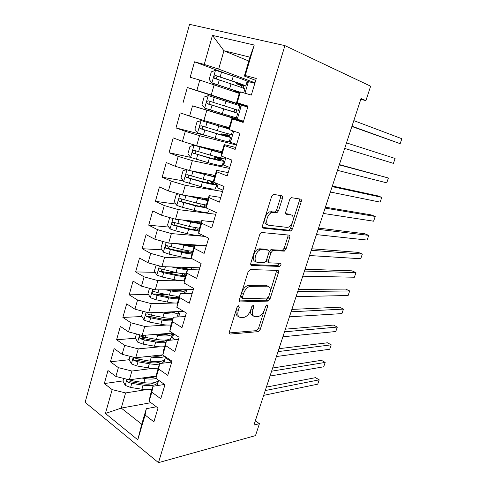 <?xml version="1.0" encoding="UTF-8"?>
<svg xmlns="http://www.w3.org/2000/svg" width="487" height="487" viewBox="0 0 487 487"><rect width="100%" height="100%" fill="white"/><g stroke="black" fill="none" stroke-linecap="round" stroke-linejoin="round"><path stroke-width="0.73" d="M238.636 305.726L236.992 307.394L229.34 331.903C229.006 333.285 229.316 334.003 230.26 334.058L258.293 331.635L260.253 329.382L267.692 306.207L266.967 304.74L265.652 306.286L264.685 309.318C263.309 313.056 261.251 315.436 258.518 316.471L255.45 316.745C252.65 316.489 251.791 314.188 252.869 309.842L253.849 306.743L253.277 305.203L251.7 306.828L250.72 309.933C249.332 313.744 247.207 316.191 244.352 317.274L241.083 317.567C238.125 317.311 237.187 314.949 238.265 310.487L239.257 307.309L238.636 305.726M282.43 198.465C282.801 196.985 282.551 196.091 281.681 195.78L273.919 194.41L273.237 194.502L271.576 196.608L262.542 225.548C262.183 227.033 262.456 227.904 263.37 228.153L290.812 231.027L292.474 228.957L301.228 201.691C301.593 200.26 301.374 199.402 300.57 199.11L291.244 197.655L289.637 199.7L285.826 211.705C285.455 213.154 285.699 214.012 286.539 214.28L290.928 214.901C295.189 215.199 292.906 225.761 288.316 227.173L286.953 227.368L269.232 225.317C264.697 225.164 266.73 214.268 271.636 212.636L276.908 212.752L278.588 210.646L282.43 198.465L280.494 197.692L280.457 195.561M360.794 99.311L365.889 100.645L361.05 98.544L253.922 425.09L259.437 423.666L255.31 420.865M365.889 100.645L370.65 86.199L284.913 45.62L158.476 462.65L85.128 402.347L189.553 24.35L284.913 45.62M259.437 423.666L255.498 435.615L158.476 462.65M250.415 269.579L248.072 271.904L239.409 299.651C239.068 301.063 239.367 301.83 240.298 301.94L268.173 301.088L270.035 298.896L278.448 272.683C278.795 271.326 278.558 270.565 277.73 270.401L250.415 269.579M250.854 262.992L259.705 234.649L261.47 232.476L289.035 235.111C289.85 235.337 290.082 236.146 289.722 237.54L286.033 249.027L284.317 251.134L272.744 250.543L270.979 252.692L268.52 260.46C268.167 261.866 268.422 262.657 269.287 262.834L280.433 263.327C281.376 264.185 281.133 265.22 279.696 266.438L251.712 265.433C250.787 265.251 250.501 264.435 250.854 262.992M150.903 402.694L121.251 408.088L141.735 424.232L137.778 439.81L145.089 415.027L153.898 421.827L158.013 408.021L149.125 401.361L151.828 392.187L160.777 398.75L164.947 384.754L155.919 378.326L158.659 369.03L167.753 375.355L171.984 361.165L162.804 354.986L165.586 345.557L174.821 351.638L179.113 337.254L169.786 331.318L172.605 321.761L181.992 327.593L186.344 313.001L176.86 307.327L179.721 297.636L189.266 303.206L193.674 288.407L184.037 283.002L186.935 273.177L196.638 278.479L201.113 263.473L191.312 258.335L194.252 248.37L204.12 253.398L208.655 238.173L198.69 233.322L201.673 223.216L211.705 227.953L216.307 212.515L206.178 207.949L209.197 197.698L219.4 202.148L224.069 186.484L213.763 182.217L216.831 171.82L227.204 175.965L231.946 160.071L221.463 156.114L224.574 145.564L235.124 149.399L239.933 133.268L229.28 129.633L232.433 118.931L243.165 122.438L248.047 106.075L237.206 102.763L240.408 91.903L251.322 95.081L256.278 78.468L245.247 75.497L244.377 76.057L249.947 57.162L223.935 50.758L218.663 69.099L254.981 82.814M137.778 439.81L105.417 413.463L112.168 389.612L125.609 392.93L146.027 389.655M123.047 380.901L104.321 383.561L112.168 389.612M104.321 383.561L107.974 370.534L115.888 376.463L118.39 367.642L131.898 371.045L152.723 368.361M129.152 359.716L110.421 361.798L118.39 367.642M110.421 361.798L114.122 348.607L122.158 354.323L124.69 345.386L138.265 348.875L159.633 346.823M135.508 338.252L116.6 339.756L124.69 345.386M116.6 339.756L120.35 326.4L128.507 331.891L131.076 322.838L144.724 326.418L166.846 325.036M141.967 316.532L122.864 317.433L131.076 322.838M122.864 317.433L126.657 303.9L134.942 309.172L137.541 299.998L151.256 303.669L174.65 303.017M148.523 294.562L129.201 294.818L137.541 299.998M129.201 294.818L133.042 281.109L141.461 286.149L144.091 276.853L157.885 280.615L184.293 280.835M155.195 272.33L135.623 271.91L144.091 276.853M135.623 271.91L139.519 258.019L148.066 262.816L150.733 253.398L164.594 257.258L191.616 258.494M161.982 249.837L142.131 248.699L150.733 253.398M142.131 248.699L146.076 234.624L154.763 239.178L157.465 229.633L171.394 233.59L205.07 236.426M168.898 227.088L148.724 225.183L157.465 229.633M148.724 225.183L152.723 210.926L161.544 215.224L164.283 205.551L178.291 209.605L215.784 214.262M175.953 204.083L155.402 201.356L164.283 205.551M155.402 201.356L159.456 186.905L168.417 190.941L171.193 181.134L185.273 185.297L222.577 191.476M183.155 180.823L162.177 177.201L171.193 181.134M162.177 177.201L166.28 162.561L175.387 166.329L178.199 156.388L192.353 160.655L229.462 168.399M221.768 152.748L194.106 145.236L190.021 146.392L187.939 153.685L190.545 157.344L169.038 152.729L178.199 156.388M169.038 152.729L173.195 137.882L182.455 141.376L185.303 131.301L199.53 135.672L236.432 145.023M206.506 135.739L175.99 127.923L185.303 131.301M175.99 127.923L180.208 112.874L189.613 116.083L192.505 105.868L243.494 121.342M237.315 119.078L192.505 105.868M183.039 102.775L187.318 87.52L196.876 90.442L199.81 80.081L239.263 93.401M226.035 73.622L194.526 61.812L190.186 77.281L199.81 80.081M194.526 61.812L204.236 64.436L212.46 35.405L254.232 45.035L245.247 75.497M247.926 106.476L236.518 102.72L239.647 92.098L240.408 91.903M237.206 102.763L236.518 102.72M248.802 61.039L223.935 50.758L212.46 35.405M204.236 64.436L218.663 69.099M243.311 121.957L231.855 118.536L228.768 129.006L229.28 129.633M232.433 118.931L231.855 118.536M214.189 84.677L211.224 94.989L247.773 106.988M196.876 90.442L211.224 94.989M235.702 147.464L224.172 144.596L221.128 154.921L221.463 156.114M224.574 145.564L224.172 144.596M206.811 110.348L203.889 120.52L229.176 127.624M189.613 116.083L203.889 120.52M228.202 172.623L216.593 170.292L213.592 180.47L213.763 182.217M216.831 171.82L216.593 170.292M199.53 135.672L196.651 145.704L221.975 151.664M182.455 141.376L196.651 145.704M220.8 197.436L209.124 195.628L206.165 205.666L206.178 207.949M209.197 197.698L209.124 195.628M192.353 160.655L189.51 170.553L215.077 175.442M175.387 166.329L189.51 170.553M213.501 221.914L201.758 220.617L198.842 230.515L198.69 233.322M201.673 223.216L201.758 220.617M185.273 185.297L182.467 195.056L208.168 198.885M168.417 190.941L182.467 195.056M206.305 246.063L194.496 245.259L191.616 255.024L191.312 258.335M194.252 248.37L194.496 245.259M178.291 209.605L175.521 219.241L201.344 222.029M161.544 215.224L175.521 219.241M199.201 269.889L187.331 269.567L184.494 279.197L184.037 283.002M186.935 273.177L187.331 269.567M171.394 233.59L168.666 243.098L206.415 245.685M154.763 239.178L168.666 243.098M192.188 293.393L180.263 293.545L177.463 303.042L176.86 307.327M179.721 297.636L180.263 293.545M164.594 257.258L161.897 266.639L199.822 267.801M148.066 262.816L161.897 266.639M185.273 316.593L173.287 317.195L170.529 326.57L169.786 331.318M172.605 321.761L173.287 317.195M157.885 280.615L155.225 289.875L193.309 289.637M141.461 286.149L155.225 289.875M178.449 339.488L166.408 340.535L163.681 349.782L162.804 354.986M165.586 345.557L166.408 340.535M151.256 303.669L148.632 312.8L183.575 311.345M134.942 309.172L148.632 312.8M171.71 362.078L159.62 363.564L156.93 372.689L155.919 378.326M158.659 369.03L159.62 363.564M144.724 326.418L142.131 335.433L172.611 333.114M128.507 331.891L142.131 335.433M164.539 384.462L152.924 386.282L150.27 395.292L149.125 401.361M151.828 392.187L152.924 386.282M138.265 348.875L135.709 357.775L162.835 354.81M122.158 354.323L135.709 357.775M156.382 406.797L146.313 408.709L141.735 424.232M145.089 415.027L146.313 408.709M131.898 371.045L129.372 379.836L156.333 376.019M115.888 376.463L129.372 379.836M255.699 80.392L244.377 76.057M125.609 392.93L121.251 408.088L105.417 413.463M254.823 83.35L248.425 81.585L244.973 93.23M247.737 107.103L241.436 105.168L237.285 119.175L243.53 121.208M236.591 144.481L230.436 142.289L233.736 131.155M229.742 167.461L223.673 165.111L225.852 157.77M222.973 190.155L216.995 187.653L218.079 184.001M216.289 212.569L210.414 209.86M199.822 245.625L199.932 245.241M192.682 269.713L193.309 267.6M185.638 293.478L186.764 289.68M178.692 316.927L180.306 311.479M175.29 339.762L172.465 337.948L173.689 333.802M171.734 361.999L166.402 358.402L166.645 357.574M249.947 57.162L254.232 45.035M150.373 377.029L146.904 377.522M137.103 358.828L135.55 359.004M145.686 337.442L141.942 337.741M155.225 315.911L148.724 316.215M165.604 294.331L156.924 294.446M177.201 272.799L166.755 272.574M267.369 285.912L266.9 285.912M250.428 285.912L246.775 285.912M267.546 300.966L268.52 300.936M187.422 251.292L177.725 250.738M194.039 229.456L190.77 229.152M217.275 186.704L216.033 186.491M223.874 164.442L222.638 164.18M230.552 141.9L229.322 141.589M241.412 105.253L187.318 87.52M248.315 81.968L247.104 81.518M237.333 306.676L236.457 309.476C235.434 313.512 236.165 315.862 238.667 316.532M253.185 315.746C250.75 315.156 250.044 312.861 251.079 308.861L251.816 306.53M229.194 332.944L256.546 330.643L258.506 328.396L264.228 310.517M270.133 292.078L276.756 270.37M239.275 300.923L266.091 300.199L268.252 297.959L268.538 297.07M242.471 297.04L243.086 298.641L267.266 298.081L268.781 296.51L269.816 293.29C270.924 288.986 270.121 286.612 267.406 286.173L249.697 286.393C246.921 287.507 244.87 289.929 243.524 293.661L242.471 297.04L240.645 296.059L241.266 297.66L242.514 298.336M267.625 286.179L265.598 285.254L267.406 286.173M240.645 296.059L241.698 292.687C243.037 288.961 245.089 286.545 247.865 285.437L265.598 285.254M268.672 262.542L267.442 261.951C266.578 261.769 266.316 260.977 266.669 259.571L269.122 251.822L270.888 249.679L282.472 250.288L284.189 248.187L287.866 236.719L287.945 235.002M250.756 264.544L277.596 265.604L279.221 263.272M261.659 249.679L260.302 249.892C255.249 251.395 252.948 262.481 257.69 262.323L264.593 262.542L266.401 260.356L268.867 252.558C269.226 251.14 268.964 250.324 268.087 250.123L261.659 249.679L259.784 248.802L258.427 249.009C253.368 250.501 251.085 261.568 255.827 261.416M266.803 249.521L268.087 250.123M259.784 248.802L266.225 249.247M267.326 224.483C262.785 224.324 264.806 213.446 269.713 211.827L274.997 211.948L276.671 209.848L280.494 197.692M290.063 214.542L290.928 214.901M285.796 213.653L289.035 214.116M293.064 220.477L299.322 200.936L299.316 198.891M262.505 227.423L288.943 230.217L290.605 228.153L292.328 222.784M123.753 378.429L122.986 381.108L125.269 385.412L130.607 387.445L141.918 389.235C145.85 389.831 149.229 389.837 152.047 389.247M150.233 377.644L150.361 377.066M157.131 385.625L158.062 382.386M141.887 378.058L145.023 378.576C149.491 379.276 153.186 379.239 156.12 378.472M146.222 377.449C151.007 377.942 154.367 377.468 156.297 376.019M127.771 379.434C126.723 380.158 126.717 381.053 127.752 382.125L131.782 383.379L143.093 385.187C152.169 386.319 157.246 385.083 158.324 381.485L158.312 380.615M154.172 382.672C151.859 384.206 148.054 384.59 142.758 383.823L130.376 381.747L127.752 382.125M155.377 376.153L155.651 376.457M153.752 377.194L153.113 376.469M158.598 380.237C156.455 382.885 151.536 383.683 143.842 382.63L132.525 380.804L128.763 379.677M265.257 390.544L319.216 379.842L317.737 384.17L263.68 395.353M266.383 387.11L315.497 377.668L319.216 379.842M130.059 356.338L129.116 359.649L131.429 363.905L136.817 365.932L148.158 367.849C152.102 368.495 155.481 368.574 158.287 368.087M159.882 361.938L159.633 361.561M147.847 356.447L151.305 357.056C157.502 358.055 161.994 357.811 164.783 356.32M152.114 355.985C157.222 356.636 160.734 356.253 162.646 354.834M165.61 356.874L165.245 358.109C164.253 361.421 159.206 362.438 150.106 361.165L138.752 359.205L134.692 357.939C133.018 358.036 132.762 358.901 133.937 360.544L138.004 361.811L149.351 363.752C153.302 364.416 156.68 364.507 159.48 364.033M162.165 363.247L164.496 360.63L164.442 359.698M160.728 361.378C158.592 362.985 154.677 363.351 148.985 362.468L136.549 360.246L133.937 360.544M160.905 355.023L161.404 355.54M159.419 356.076L158.646 355.267M161.745 355.394L161.434 354.962M136.451 333.96L135.319 337.917L137.675 342.124L143.099 344.139L154.476 346.196C158.433 346.896 161.812 347.048 164.606 346.659M165.884 340.736L165.33 340.09M171.868 335.72L173.153 335.616M153.813 334.545L157.66 335.269C166.499 336.675 171.497 335.969 172.666 333.151M158.032 334.228C163.522 335.062 167.199 334.782 169.074 333.388M172.477 333.674L171.503 336.967C170.584 340.017 165.568 340.833 156.449 339.427L145.065 337.327L140.974 336.054C139.312 336.146 139.032 337.016 140.153 338.66L144.298 339.969L155.682 342.051C159.645 342.757 163.023 342.927 165.811 342.556M170.572 340.169L170.627 338.52M167.291 339.853C165.41 341.521 161.404 341.856 155.286 340.845L142.74 338.453L140.153 338.66M166.481 333.583L167.108 334.307M165.026 334.642L164.131 333.759M167.747 334.112L167.224 333.528M271.6 371.197L325.188 362.425L323.691 366.796L270.011 376.055M272.647 368.014L321.426 360.313L325.188 362.425M278.022 351.62L331.221 344.833L329.705 349.246L276.409 356.539M278.984 348.698L327.41 342.781L331.221 344.833M142.928 311.29L141.607 315.911L143.994 320.069L149.46 322.065L160.874 324.269C164.843 325.018 168.222 325.249 170.998 324.963M171.881 319.253L170.858 318.279M177.98 315.077L179.259 315.016M159.773 312.337L164.101 313.202C173.165 314.76 178.145 314.206 179.039 311.534M163.955 312.161C169.896 313.214 173.768 313.056 175.576 311.68M173.001 318.181C170.225 318.437 166.846 318.181 162.871 317.414L151.451 315.168L147.342 313.89C145.686 313.981 145.388 314.852 146.447 316.501L150.678 317.841L162.098 320.069C166.073 320.83 169.446 321.079 172.221 320.811M172.782 318.93C170.493 319.886 166.791 319.892 161.672 318.948L149.01 316.38L146.447 316.501M172.654 311.802L172.757 312.715M170.517 312.855L169.75 311.923M172.922 311.79L173.348 312.173L173.469 311.765M178.845 312.155L176.945 317.013M173.731 312.532L173.348 312.173M149.491 288.322L147.975 293.624L150.398 297.727L155.907 299.718L167.351 302.062C171.339 302.865 174.711 303.176 177.475 302.999M177.816 297.46L176.203 296.096M165.683 289.808L170.627 290.849C179.788 292.559 184.737 292.2 185.474 289.753L185.474 289.686M169.853 289.783L170.158 289.844C176.495 291.086 180.5 291.037 182.162 289.704M179.502 296.133C176.738 296.273 173.366 295.938 169.379 295.116L157.922 292.73L153.789 291.433C152.139 291.53 151.822 292.401 152.827 294.051L157.143 295.439L168.593 297.807C172.581 298.622 175.953 298.951 178.717 298.793M179.216 297.094C176.964 297.898 173.275 297.794 168.137 296.778L155.365 294.014L152.827 294.051M266.036 285.285L265.659 285.285M179.301 290.368L178.808 290.715M176.038 290.696L176.008 289.747M178.528 289.728L179.63 290.642M230.126 334.058L229.322 333.504M284.518 331.824L337.314 327.057L335.78 331.519L282.886 336.797M285.388 329.169L333.461 325.072L337.314 327.057M291.086 311.802L343.469 309.099L341.923 313.604L289.436 316.83M291.871 309.415L339.567 307.175L343.469 309.099M156.132 265.044L154.422 271.052L156.887 275.1L162.439 277.073L173.92 279.568C178.059 280.451 181.523 280.847 184.305 280.737M183.617 275.325L181.341 273.487M171.503 266.931L177.231 268.215C186.418 270.072 191.33 269.92 191.981 267.765L191.963 267.558M175.661 267.059L176.732 267.302C183.386 268.684 187.41 268.739 188.81 267.46M186.083 273.797C183.337 273.828 179.965 273.408 175.971 272.537L160.314 268.696C158.677 268.787 158.336 269.658 159.292 271.308L163.687 272.738L175.174 275.265C179.167 276.129 182.54 276.537 185.291 276.488M185.736 274.985C183.52 275.63 179.837 275.405 174.687 274.321L162.11 271.496L161.173 269.427M182.339 268.24L184.585 267.783M183.964 267.314L185.383 268.386M297.734 291.543L349.69 290.952L348.126 295.506L296.066 296.632M298.428 289.436L345.746 289.101L349.69 290.952M162.871 241.467L160.947 248.187L163.455 252.181L169.05 254.135L180.567 256.783C184.932 257.775 188.524 258.25 191.324 258.213M189.206 252.79L187.398 250.775M177.134 243.677L183.922 245.284C187.933 246.221 191.306 246.739 194.027 246.842M198.574 245.539L198.495 245.144M181.28 243.963L183.392 244.462C188.56 245.649 192.225 246.026 194.398 245.594M195.159 245.308L195.464 245.034M192.755 251.176C190.021 251.091 186.655 250.592 182.643 249.661L166.931 245.655C165.306 245.752 164.941 246.623 165.848 248.273L181.84 252.424C185.845 253.343 189.218 253.837 191.945 253.904M192.335 252.595C190.155 253.076 186.484 252.735 181.322 251.572L168.703 248.589L167.79 246.44M189.431 244.523L190.867 245.71M304.454 271.052L355.973 272.623L354.396 277.225L302.768 276.196M305.057 269.226L351.979 270.833L355.973 272.623M170.566 217.817L169.567 218.012L167.565 225.024L170.109 228.957L175.752 230.899L187.3 233.705C195.287 235.544 200.084 235.903 201.691 234.783M194.404 229.773L193.838 228.811M182.394 219.984L190.703 222.054L200.802 223.874M186.539 220.428L190.137 221.329C195.317 222.589 198.976 223.089 201.107 222.827M199.506 228.263L189.406 226.492L173.628 222.315C172.014 222.419 171.631 223.29 172.483 224.939L188.591 229.286L198.812 231.033M199.019 229.919C196.876 230.229 193.211 229.767 188.037 228.531L175.381 225.384L174.949 225.177L174.498 223.156M195.847 221.95L196.042 222.547M311.26 250.318L362.322 254.092L360.727 258.743L309.549 255.523M311.759 248.784L358.286 252.376L362.322 254.092M178.607 193.929L176.294 194.453L174.267 201.557L176.854 205.429L182.54 207.359L194.124 210.323C203.359 212.557 208.186 212.971 208.613 211.571L209.27 209.343M186.929 195.725L207.657 200.607M191.074 196.34L196.973 197.892C202.166 199.232 205.812 199.859 207.906 199.767M206.348 205.051L196.255 203.012L180.415 198.666C178.814 198.775 178.412 199.646 179.216 201.289L195.433 205.849L206.178 207.919M205.337 204.924L206.214 205.514M206.171 206.896C204.254 207.176 200.474 206.61 194.849 205.191L182.15 201.874L181.657 201.624L181.298 199.56M318.139 229.34L368.738 235.373L367.131 240.073L316.41 234.606M318.547 228.105L364.653 233.73L368.738 235.373M186.618 169.683L183.112 170.584L181.061 177.779L183.69 181.59L201.04 186.631C210.287 189.023 215.084 189.674 215.412 188.591L216.642 184.445M216.222 185.864L217.464 186.083M190.441 170.73L214.609 177.037M193.984 171.406L203.901 174.145C209.106 175.563 212.734 176.318 214.791 176.41M213.708 181.608L203.201 179.228L187.3 174.705C185.705 174.815 185.285 175.691 186.034 177.335L202.361 182.095C211.614 184.518 216.405 185.212 216.715 184.189L213.927 182.284M211.206 183.587L211.705 181.876L213.677 183.282C213.403 184.135 209.428 183.55 201.74 181.541L189.005 178.047L188.457 177.767L188.195 175.643M211.991 181.31L213.763 182.199M211.705 181.876L209.629 180.829M325.103 208.107L375.227 216.453L373.596 221.201L323.356 213.44M325.407 207.182L371.088 214.877L375.227 216.453M218.17 159.913L218.517 158.744L214.901 156.991L220.319 157.721M222.888 158.184L221.938 158.604L217.884 157.891L223.624 160.856C223.405 161.556 218.657 160.613 209.386 158.032L208.04 162.628C217.312 165.184 222.066 166.073 222.303 165.312L223.57 161.033M194.003 145.266L190.612 157.435L208.04 162.628M222.869 163.395L224.105 163.662M194.106 145.236L221.646 153.155M221.956 152.108L219.814 151.159M218.517 158.744L220.568 159.925C220.374 160.509 216.429 159.724 208.728 157.581L195.951 153.91L195.348 153.582L195.202 151.402M224.665 157.325L224.458 158.032C224.251 158.695 219.509 157.727 210.232 155.122L194.27 150.416C192.682 150.538 192.243 151.42 192.949 153.052L209.386 158.032M332.152 186.631L381.784 197.332L380.134 202.129L330.381 192.024M332.353 186.01L377.595 195.835L381.784 197.332M225.231 135.928L225.414 135.313L221.695 133.815L226.534 134.948L227.91 133.706M230.114 134.242L229.146 135.678L224.696 134.741L230.619 137.218C230.497 137.584 225.791 136.397 216.502 133.645L215.138 138.302C224.428 141.023 229.146 142.161 229.28 141.729L230.588 137.31M228.835 128.775L201.174 120.587L197.022 121.878L194.91 129.268L197.631 132.951L215.138 138.302M229.602 140.646L230.832 140.962M201.174 120.587L228.78 128.958M228.969 128.312L226.82 127.503L229.048 128.051M228.92 128.495L223.819 126.571L229.085 127.935M225.414 135.313L227.551 136.269C227.441 136.573 223.527 135.581 215.808 133.298L202.994 129.445L202.336 129.079L202.33 126.809M232.536 130.741L231.465 134.357C231.355 134.686 226.656 133.468 217.36 130.699L201.332 125.81C199.755 125.938 199.299 126.821 199.962 128.452L216.502 133.645M339.281 164.886L388.407 178.005L386.745 182.856L337.491 170.347M339.378 164.594L388.407 178.005M232.384 111.626L228.58 110.342L233.833 111.791L234.691 110.713L234.174 109.021L229.407 107.505L236.378 109.715L236.889 111.407L236.031 112.491L231.593 111.292L237.705 113.27L223.716 108.93L222.334 113.654L236.353 117.842L237.705 113.276M232.402 111.578L209.428 104.248C208.68 102.544 209.203 101.68 210.993 101.655L238.563 110.379L239.921 105.782L208.333 95.61L204.12 97.035L201.977 104.522L204.741 108.144L222.334 113.654M236.42 117.604L237.644 117.976M239.866 105.977L241.083 106.373M238.563 110.379L208.497 100.864C206.926 101.004 206.451 101.886 207.072 103.512L223.716 108.93M346.501 142.886L395.103 158.47L393.423 163.37L344.686 148.413M241.528 87.502L241.089 85.566L236.39 83.697L240.335 84.628L240.511 84.026M215.479 70.329L211.875 82.906L209.142 79.448L211.309 71.857L215.589 70.286L233.31 76.045L231.909 80.854C241.235 83.971 245.85 85.712 245.752 86.077L239.421 84.677L243.317 86.193L243.67 88.33M211.875 82.906L239.732 92.08M211.948 82.991L239.61 92.22M239.531 92.493L234.217 91.112L239.373 93.023M239.482 92.658L237.242 92.08L239.409 92.907M233.31 76.045C242.642 79.198 247.25 80.988 247.128 81.426L245.783 85.986M246.812 82.498L248.023 82.948M231.909 80.854L215.753 75.576C214.195 75.729 213.702 76.617 214.28 78.237L231.021 83.88C240.353 86.978 244.973 88.689 244.888 89.011L243.743 92.871M214.28 78.237L216.612 79.077C215.918 77.372 216.459 76.508 218.237 76.483L231.136 80.739C238.88 83.326 242.721 84.775 242.654 85.079L240.335 84.628M351.882 126.492L400.174 143.677L351.973 126.206M400.174 143.677L401.872 138.722L353.806 120.618M236.457 309.476L238.265 310.487M252.223 305.86L253.849 306.743M251.079 308.861L252.869 309.842M266.133 305.379L267.692 306.207M258.506 328.396L260.253 329.382M256.345 330.679L258.092 331.671M237.559 306.372L239.257 307.309M276.628 271.801L278.448 272.683M268.252 297.959L270.035 298.896M266.091 300.199L267.88 301.143M239.464 301.483L240.298 301.94M249.113 285.23L250.945 286.179M241.698 292.687L243.524 293.661M287.866 236.719L289.722 237.54M284.189 248.187L286.033 249.027M282.04 250.348L283.878 251.201M271.35 249.606L273.213 250.47M269.122 251.822L270.979 252.692M266.669 259.571L268.52 260.46M277.596 265.604L279.422 266.48M251.018 265.086L251.712 265.433M276.671 209.848L278.588 210.646M274.394 212.028L276.312 212.831M271.362 211.595L273.286 212.405M286.143 214.116L286.539 214.28M299.322 200.936L301.228 201.691M290.605 228.153L292.474 228.957M288.456 230.284L290.325 231.1M262.834 227.922L263.37 228.153M126.949 379.227L125.208 385.302M143.093 385.187L141.918 389.235M151.463 377.571L151.731 376.67M145.023 378.576L143.842 382.63M131.782 383.379L130.607 387.445M132.951 379.324L132.525 380.804M133.274 357.16L131.374 363.801M149.351 363.752L148.158 367.849M161.374 354.968L161.252 355.382M157.721 356.265L157.989 355.34M151.305 357.056L150.106 361.165M138.004 361.811L136.817 365.932M139.276 357.385L138.752 359.205M136.567 360.252L133.943 360.55M139.684 334.8L137.614 342.02M155.682 342.051L154.476 346.196M164.052 334.697L164.283 333.918M157.66 335.269L156.449 339.427M144.298 339.969L143.099 344.139M145.686 335.166L145.065 337.327M142.831 338.483L140.219 338.696M146.173 312.149L143.933 319.965M162.098 320.069L160.874 324.269M171.406 318.784L171.552 318.273M164.101 313.202L162.871 317.414M150.678 317.841L149.46 322.065M152.175 312.654L151.451 315.168M149.174 316.44L146.575 316.562M152.754 289.205L150.337 297.624M168.593 297.807L167.351 302.062M177.706 297.368L178.065 296.163M179.691 290.629L179.959 289.722M170.627 290.849L169.379 295.116M157.143 295.439L155.907 299.718M158.75 289.85L157.922 292.73M155.603 294.111L153.009 294.148M159.413 265.951L156.82 274.997M175.174 275.265L173.92 279.568M184.208 275.283L184.652 273.779M181.882 273.974L182.004 273.566M186.253 268.343L186.533 267.393M177.231 268.215L175.971 272.537M163.687 272.738L162.439 277.073M165.416 266.748L164.478 269.993M162.11 271.496L159.529 271.436M166.17 242.392L163.395 252.077M181.84 252.424L180.567 256.783M190.831 252.796L191.33 251.103M188.292 252.144L188.682 250.811M190.295 245.32L190.508 244.596M192.901 245.765L193.187 244.778M183.922 245.284L182.643 249.661M170.316 249.746L169.05 254.135M172.167 243.336L171.12 246.964M168.703 248.589L166.128 248.437M173.013 218.517L170.048 228.86M188.591 229.286L187.3 233.705M197.533 230.022L198.093 228.129M194.843 229.834L195.451 227.758M196.943 222.675L197.265 221.591M199.627 222.9L199.932 221.877M190.703 222.054L189.406 226.492M177.037 226.449L175.752 230.899M179.003 219.613L177.846 223.636M175.381 225.384L172.818 225.134M179.947 194.319L176.787 205.331M195.433 205.849L194.124 210.323M204.327 206.957L204.942 204.863M201.648 206.646L202.306 204.406M203.779 199.396L204.108 198.282M206.445 199.743L206.762 198.678M197.57 198.519L196.255 203.012M183.843 202.848L182.54 207.359M185.937 195.573L184.664 199.999M182.15 201.874L179.6 201.521M186.978 169.793L183.623 181.499M202.361 182.095L201.04 186.631M208.546 183.161L209.258 180.744M210.701 175.813L211.041 174.669M213.355 176.282L213.677 175.174M204.528 174.669L203.201 179.228M190.734 178.936L189.419 183.502M192.895 171.461L191.568 176.044M189.005 178.047L186.466 177.597M221.938 158.604L219.807 157.788M219.387 158.032L219.223 158.579M215.534 159.365L216.039 157.648M217.719 151.92L218.066 150.745M220.349 152.51L220.648 151.512M211.577 150.507L210.232 155.122M197.722 154.702L196.389 159.328M199.907 147.123L198.568 151.774M195.951 153.91L193.424 153.35M228.701 135.703L226.534 134.948M201.07 120.624L197.558 132.86M222.614 135.252L222.882 134.345M224.83 127.71L225.018 127.064M227.441 128.428L227.569 127.984M218.724 126.017L217.36 130.699M204.808 130.139L203.45 134.832M207.024 122.462L205.66 127.174M202.994 129.445L200.48 128.781M235.55 112.515L233.352 111.815M208.223 95.647L204.668 108.053M225.968 101.199L224.586 105.941M211.985 105.247L210.615 110.001M214.231 97.461L212.849 102.24M210.128 104.65L207.632 103.877M210.993 101.655L208.497 100.864M236.378 109.715L234.174 109.021M231.021 83.88L229.627 88.664M238.131 92.128L238.253 91.708M235.489 91.404L235.665 90.789M237.674 83.953L237.936 83.064M219.26 80.014L217.872 84.835M221.536 72.125L220.142 76.964M218.237 76.483L215.753 75.576M243.317 86.193L241.089 85.566M256.546 330.643L258.293 331.635M266.389 300.15L268.173 301.088M247.865 285.437L249.697 286.393M282.472 250.288L284.317 251.134M270.888 249.679L272.744 250.543M277.87 265.561L279.696 266.438M258.427 249.009L260.302 249.892M274.997 211.948L276.908 212.752M269.713 211.827L271.636 212.636M288.943 230.217L290.812 231.027M150.422 376.853L150.246 377.468M163.784 363.052L164.253 361.47M156.692 355.486L156.449 356.307M163.035 333.845L162.786 334.703M169.464 311.936L169.202 312.824M175.862 290.118L175.697 290.672M184.366 293.491L185.291 290.368M191.415 269.676L191.823 268.307M161.806 271.369L159.292 271.308M187.44 250.622L187.331 250.994M168.332 248.425L165.848 248.273M194.21 227.539L193.783 229M195.993 221.451L195.798 222.127M174.949 225.177L172.483 224.939M201.07 204.15L200.4 206.433M202.848 198.093L202.531 199.171M181.657 201.63L179.216 201.289M208.016 180.458L207.298 182.905M209.787 174.431L209.459 175.545M188.457 177.767L186.034 177.335M222.346 158.573L220.209 157.764M214.901 156.991L214.292 159.066M216.818 150.453L216.478 151.609M195.348 153.588L192.949 153.052M229.146 135.678L226.979 134.917M221.695 133.815L221.372 134.911M223.819 126.571L223.588 127.357M202.336 129.079L199.962 128.452M236.031 112.491L233.833 111.791M209.428 104.248L207.072 103.512M234.436 90.369L234.217 91.112M236.706 82.632L236.39 83.697"/></g></svg>
